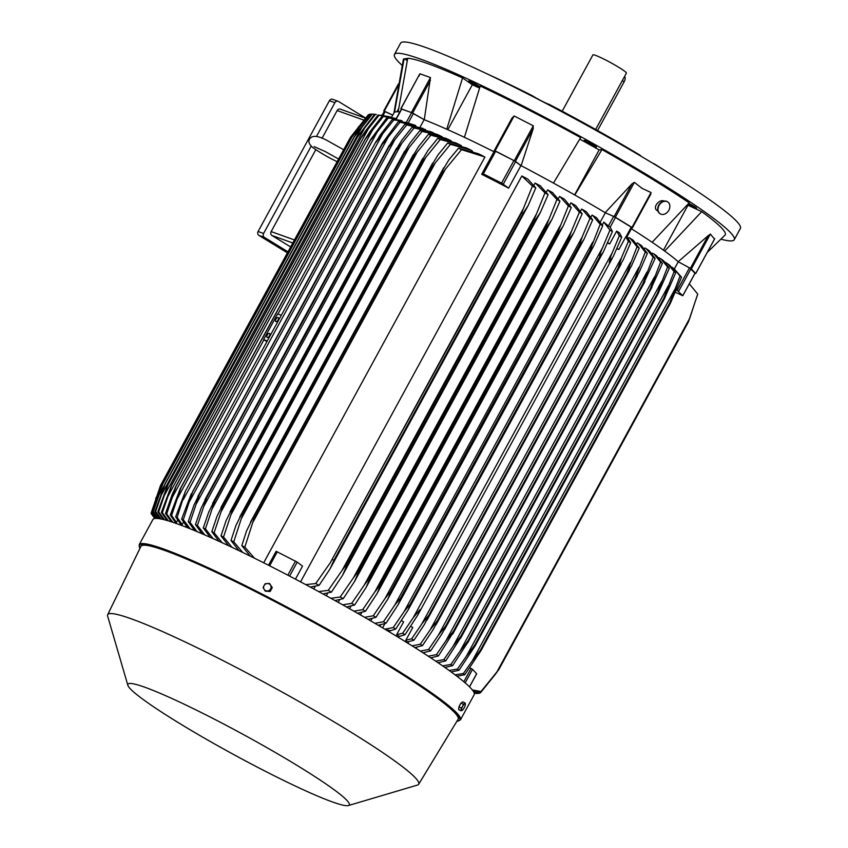 <?xml version="1.0" encoding="UTF-8"?>
<svg xmlns="http://www.w3.org/2000/svg" width="848" height="848" viewBox="0 0 848 848"><rect width="100%" height="100%" fill="white"/><g stroke="black" fill="none" stroke-linecap="round" stroke-linejoin="round"><path stroke-width="1.27" d="M392.741 115.158L384.42 111.321M392.751 115.137L384.303 111.088L398.072 85.818M384.271 111.448L383.752 110.887L384.303 111.088M391.543 117.342L394.034 112.773A165.954 14.607 28.6 0 1 394.521 112.265L404.093 58.724A183.253 16.123 -151.4 0 0 403.309 59.742L393.885 113.261M398.549 108.777L396.938 111.745M407.231 60.473L404.093 58.724M479.512 88.065L472.325 84.758L462.552 77.91A183.253 16.123 -151.4 0 0 407.729 58.258L398.147 111.788A165.954 14.607 28.6 0 1 399.853 112M687.972 204.251A7.038 0.615 -151.4 0 0 696.664 208.343A7.038 0.615 -151.4 0 0 695.53 207.294A7.038 0.615 -151.4 0 0 688.756 203.361M479.957 86.75A7.038 0.615 -151.4 0 0 471.318 81.917A7.038 0.615 -151.4 0 0 468.721 81.058A7.038 0.615 -151.4 0 0 471.923 83.443A7.038 0.615 -151.4 0 0 478.473 86.931A7.038 0.615 -151.4 0 0 479.714 87.471M720.98 239.178A193.514 17.034 -151.4 0 0 734.262 239.719A193.514 17.034 -151.4 0 0 615.362 156.127A193.514 17.034 -151.4 0 0 420.343 59.042A193.514 17.034 -151.4 0 0 394.447 54.442A193.514 17.034 -151.4 0 0 402.09 65.317M494.501 150.732L482.194 173.299L501.592 183.136L508.62 188.139A165.954 14.607 -151.4 0 0 481.696 174.306L494.501 150.732L513.899 160.569L520.926 165.583A165.954 14.607 28.6 0 1 521.128 165.678L515.404 161.364L533.201 128.726L521.128 165.678A165.954 14.607 28.6 0 1 553.468 183.083L580.636 137.62A183.253 16.123 -151.4 0 0 480.212 86.019L464.418 137.323A165.954 14.607 28.6 0 1 493.812 151.644A165.954 14.607 28.6 0 1 493.96 151.728M631.389 228.748A165.954 14.607 28.6 0 1 652.144 242.284L689.18 202.863A183.253 16.123 -151.4 0 0 650.087 177.815A183.253 16.123 -151.4 0 0 601.974 149.545L599.144 149.916L579.767 139.083M707.253 252.418L725.008 235.129A183.253 16.123 -151.4 0 0 701.709 211.64L687.378 204.93M407.559 59A7.038 0.615 -151.4 0 0 405.81 58.438A7.038 0.615 -151.4 0 0 405.726 58.47A7.038 0.615 -151.4 0 0 407.369 59.869M591.321 143.577A7.038 0.615 -151.4 0 0 584.113 140.344A7.038 0.615 -151.4 0 0 589.254 143.853A7.038 0.615 -151.4 0 0 596.462 147.086A7.038 0.615 -151.4 0 0 591.321 143.577M601.974 149.545L574.817 195.008A165.954 14.607 28.6 0 1 605.165 212.668L631.919 183.921L634.389 182.341L642.169 188.415L651.031 192.517L650.702 194.383L631.972 227.688M734.262 239.719L740.41 228.43A193.514 17.034 -151.4 0 0 621.52 144.849A193.514 17.034 -151.4 0 0 426.491 47.753A193.514 17.034 -151.4 0 0 400.595 43.163L394.447 54.442M651.794 162.657A12.317 1.081 -151.4 0 0 654.836 164.215L654.73 164.427M532.003 96.142L532.258 95.676A12.317 1.081 -151.4 0 0 541.702 101.039A12.317 1.081 -151.4 0 0 549.207 104.389L548.91 104.919M532.258 95.676A161.268 14.193 -151.4 0 0 486.614 73.659M639.933 155.576L640.123 155.226A161.268 14.193 -151.4 0 0 549.207 104.389M640.123 155.226A12.317 1.081 -151.4 0 0 641.745 156.657M668.182 172.653A161.268 14.193 -151.4 0 0 654.836 164.215M595.667 129.468L626.386 73.119A19.059 1.675 -151.4 0 0 618.563 67.193A19.059 1.675 -151.4 0 0 592.922 54.876L562.192 111.226M624.541 76.5A5.279 2.586 121.4 0 1 624.139 81.8L597.564 130.539M418.891 76.256L420.004 73.808L430.466 77.56L424.276 119.738A165.954 14.607 28.6 0 1 446.758 129.225L462.552 77.91M472.325 84.758L447.829 129.702M599.144 149.916L574.615 194.902M632.491 227.762L615.372 217.226L634.389 182.341M600.564 221.529L605.345 212.774A165.954 14.607 28.6 0 0 605.165 212.668L615.372 217.226M687.919 205.311L663.454 250.181M701.709 211.64L664.673 251.061A165.954 14.607 28.6 0 1 678.199 261.714L708.175 235.691L690.378 268.339L691.343 268.954L710.37 234.069L714.504 239.03M316.548 136.327L334.896 102.682A2.936 2.544 -70.3 0 1 338.469 101.453L365.541 117.999M287.928 251.771L264.375 237.366A2.936 2.544 -70.3 0 1 263.59 233.465L311.184 146.174M365.424 118.137L340.313 109.138A2.936 2.544 109.7 0 0 337.144 110.558L322.017 138.309M315.806 149.693L271.148 231.599A2.936 2.544 109.7 0 0 271.932 235.49L290.578 246.895M338.066 101.262L332.575 99.29A2.936 2.544 109.7 0 0 329.406 100.721L258.099 231.504A2.936 2.544 109.7 0 0 258.884 235.394L287.355 252.81M394.521 112.265A165.954 14.607 28.6 0 1 398.147 111.788M401.422 109.116L400.818 108.671L419.665 74.105L400.977 108.703L412.616 113.038L430.413 80.39M396.111 118.847L401.464 109.032L411.63 112.636L424.148 119.685A165.954 14.607 28.6 0 1 424.276 119.738L412.616 113.038M415.319 125.345L406.171 122.462L398.359 121.603L382.437 143.111L192.443 491.978A192.644 16.949 28.6 0 1 192.538 492.02L183.295 519.707L190.1 528.76M396.048 119.621L396.673 118.932M401.761 121.805L402.228 120.957L400.447 120.31L392.37 119.398A187.652 16.515 -151.4 0 1 393.112 119.663A187.652 16.515 -151.4 0 1 393.854 119.928L375.696 142.528L380.466 134.673L392.37 119.398M182.193 524.509L180.423 523.873L175.663 516.867L185.479 491.013L177.147 517.407L182.193 524.509L183.497 522.124M266.94 341.596L263.611 339.582L277.593 313.94L281.303 315.276M263.611 339.582L267.321 340.917M269.473 333.412A2.343 1.145 121.4 0 1 269.579 333.455A2.343 1.145 121.4 0 1 269.388 335.956A2.343 1.145 121.4 0 1 267.237 337.515A2.343 1.145 121.4 0 1 267.131 337.462A2.343 1.145 121.4 0 1 267.311 334.96A2.343 1.145 121.4 0 1 269.473 333.412M278.144 317.512A2.343 1.145 121.4 0 1 278.239 317.565A2.343 1.145 121.4 0 1 278.059 320.056A2.343 1.145 121.4 0 1 275.907 321.615A2.343 1.145 121.4 0 1 275.801 321.562A2.343 1.145 121.4 0 1 275.982 319.071A2.343 1.145 121.4 0 1 278.144 317.512M396.419 118.964L388.32 117.999L377.222 131.981L277.943 314.067M377.222 131.981L370.226 140.641L180.921 487.854L171.614 515.478L176.469 522.368L177.677 520.163M263.929 339.772L177.486 498.338M175.801 522.93L170.278 515.033L180.189 488.808L370.576 139.613L386.985 117.565L396.175 118.741M175.663 516.867A187.652 16.515 28.6 0 1 176.395 517.132A187.652 16.515 28.6 0 1 177.147 517.407M382.416 134.366L183.221 499.726M402.228 120.957L393.854 119.928M388.32 117.999A187.652 16.515 -151.4 0 0 386.985 117.565M170.278 515.033A187.652 16.515 28.6 0 1 171.614 515.478M185.701 527.011L186.316 525.887L181.642 519.071L191.362 493.568M388.193 137.132L381.854 144.807A192.644 16.949 -151.4 0 0 381.748 144.764L382.437 143.111M381.748 144.764L192.443 491.978M381.854 144.807L192.538 492.02M181.642 519.071A187.652 16.515 28.6 0 1 183.295 519.707M415.902 125.811L400.002 122.229L388.183 137.153L189.57 501.422M400.002 122.229A187.652 16.515 -151.4 0 0 398.359 121.603M424.148 119.685L420.046 127.221M446.758 129.225A165.954 14.607 28.6 0 1 464.418 137.323M511.938 118.179L514.121 115.964L533.286 125.811L533.085 129.044M493.812 151.644L512.097 117.883L494.299 150.52L495.094 150.849L514.121 115.964M495.094 150.849L515.404 161.364M520.926 165.583L508.62 188.139M553.468 183.083A165.954 14.607 28.6 0 1 574.817 195.008M605.345 212.774L613.634 216.388L608.419 225.939L603.818 222.112L602.345 224.815M631.961 227.593L613.634 216.388M631.304 227.041L625.93 236.899L626.757 237.143L625.792 236.815L618.86 249.524L616.793 248.75M612.415 231.578L603.363 251.877L599.822 256.806A192.644 16.949 -151.4 0 0 599.674 256.721C599.78 254.612 600.787 251.485 602.705 247.351L609.945 230.094A187.652 16.515 -151.4 0 1 612.415 231.578L610.274 227.328L608.419 225.939M607.666 242.676L609.691 243.906L607.486 243.09M621.722 237.239L613.316 256.372L609.171 262.477L610.942 255.842L619.358 235.786A187.652 16.515 -151.4 0 1 620.545 236.507A187.652 16.515 -151.4 0 1 621.722 237.239L619.485 232.85L616.655 231.122L609.691 243.906M616.962 248.358L618.86 249.524M619.358 235.786L616.655 231.122M612.341 252.492L413.146 617.853L419.866 609.691L417.799 615.044L405.015 634.707L399.461 636.413L396.631 634.686L402.641 633.265A187.652 16.515 28.6 0 1 403.828 633.986A187.652 16.515 28.6 0 1 405.015 634.707M402.641 633.265L413.146 617.853M609.945 230.094L603.818 222.112M602.695 247.362L404.093 611.641L410.368 603.935L599.674 256.721M410.368 603.935A192.644 16.949 28.6 0 1 410.517 604.02L408.174 609.871L395.709 629.057L390.324 630.721L385.745 629.735M599.822 256.806L410.517 604.02M384.801 629.174L393.239 627.573A187.652 16.515 28.6 0 1 395.709 629.057M393.239 627.573L404.093 611.641M396.631 634.686L403.606 621.891L401.422 620.566M627.032 236.73L630.647 242.751L623.206 259.901L618.287 268.095A192.644 16.949 -151.4 0 0 618.15 268.01L621.595 257.527L421.848 623.884L411.672 638.82L405.853 640.219L412.775 627.509L410.718 626.248M621.595 257.527L628.379 241.341L625.792 236.815M421.848 623.884L428.844 615.224A192.644 16.949 28.6 0 1 428.982 615.309L424.594 624.181L413.941 640.229L406.287 642.222M618.15 268.01L428.844 615.224M618.287 268.095L428.982 615.309M411.672 638.82A187.652 16.515 28.6 0 1 413.941 640.229M630.647 242.751A187.652 16.515 -151.4 0 0 628.379 241.341M657.179 210.558L657.094 210.505C651.921 207.516 659.914 197.976 664.684 201.411M659.956 213.664A7.038 5.448 -58.1 0 1 659.903 213.632A7.038 5.448 -58.1 0 1 659.85 213.601A7.038 5.448 -58.1 0 1 659.013 204.739A7.038 5.448 -58.1 0 1 667.344 201.686A7.038 5.448 -58.1 0 1 667.387 201.718M660.168 213.791A7.038 5.448 121.9 0 0 660.21 213.823A7.038 5.448 121.9 0 0 668.542 210.77A7.038 5.448 121.9 0 0 667.705 201.909A7.038 5.448 121.9 0 0 667.652 201.877A7.038 5.448 121.9 0 0 659.331 204.94A7.038 5.448 121.9 0 0 660.168 213.791M652.144 242.284A165.954 14.607 28.6 0 1 664.673 251.061M707.921 235.935L710.37 234.069M695.053 273.279L695.742 273.544L714.726 238.723M691.343 268.954L695.742 273.544M690.378 268.339L678.199 261.714A165.954 14.607 28.6 0 1 678.262 261.767L689.477 267.873L677.17 290.44L682.81 295.74L675.368 292.274M695.031 273.183L689.477 267.873M674.361 268.922L678.262 261.767M676.344 289.995L677.17 290.44M154.781 518.51L151.103 513.517A187.652 16.515 28.6 0 1 151.124 513.146L155.089 518.467M350.362 137.493L160.473 485.544L151.124 513.146M156.382 497.204L155.714 498.433M382.215 116.102L394.977 118.285L383.381 116.441A187.652 16.515 -151.4 0 0 382.215 116.102L370.088 131.578M396.207 118.667L394.977 118.285M383.381 116.441L365.35 139.114A192.644 16.949 -151.4 0 0 365.212 139.072L175.494 486.953L365.212 139.072L370.099 131.567M365.35 139.114L176.045 486.328L166.674 513.92L172.875 522.326M171.37 521.827L165.498 513.57L172.112 494.702L175.907 486.286A192.644 16.949 28.6 0 1 176.045 486.328M165.498 513.57A187.652 16.515 28.6 0 1 166.674 513.92M372.601 129.988L172.356 497.267M378.049 115.021L388.395 116.536L379.067 115.264A187.652 16.515 -151.4 0 0 378.049 115.021L365.477 131.048M390.716 117.151L388.395 116.536M379.067 115.264L361.078 137.959A192.644 16.949 -151.4 0 0 360.898 137.906L171.391 485.459L360.898 137.906L365.477 131.037M361.078 137.959L171.773 485.162L162.36 512.733L168.36 520.884M167.056 520.502L161.343 512.489L171.593 485.12A192.644 16.949 28.6 0 1 171.773 485.162M161.343 512.489A187.652 16.515 28.6 0 1 162.36 512.733M368.551 128.408L167.851 496.536M374.54 114.321L375.388 114.469A187.652 16.515 -151.4 0 0 374.54 114.321L357.22 137.143A192.644 16.949 -151.4 0 1 357.421 137.175L168.116 484.388L158.682 511.938L164.459 519.792M383.953 115.593L381.346 115.084M375.388 114.469L357.421 137.175M163.357 519.517L157.834 511.8L167.915 484.356L357.22 137.143M157.834 511.8A187.652 16.515 28.6 0 1 158.682 511.938M365.106 127.242L163.982 496.144M376.321 114.438L372.367 114.077A187.652 16.515 -151.4 0 0 372.102 114.067A187.652 16.515 -151.4 0 0 371.7 114.045L354.22 136.782A192.644 16.949 -151.4 0 1 354.411 136.793L165.106 484.007L155.661 511.556L161.173 519.029M372.367 114.077L354.411 136.793M160.272 518.849L154.993 511.524L164.915 483.996L354.22 136.782M154.993 511.524A187.652 16.515 28.6 0 1 155.661 511.556M362.287 126.522L160.781 496.101M371.541 114.236L370.067 114.13A187.652 16.515 -151.4 0 0 369.59 114.215L351.931 136.857A192.644 16.949 -151.4 0 1 352.1 136.835L162.795 484.049L153.361 511.598L158.512 518.573M370.067 114.13L352.1 136.835M157.823 518.499L152.873 511.683L162.625 484.07L351.931 136.857M360.146 126.257L355.248 135.224M164.12 485.777L158.3 496.451M369.177 114.692L368.53 114.639A187.652 16.515 -151.4 0 0 368.265 114.862L350.415 137.397A192.644 16.949 -151.4 0 1 350.521 137.334L161.215 484.537L151.813 512.118L156.488 518.414M368.53 114.639L350.521 137.334M156 518.414L151.548 512.33L161.109 484.611L350.415 137.397M358.715 126.479L356.584 130.391M159.615 491.649L156.583 497.214M176.395 522.951L176.469 522.368M186.316 525.887L189.305 528.442M442.327 136.888L439.942 135.669L422.134 131.387A187.652 16.515 -151.4 0 0 419.993 130.465L436.603 134.196L439.942 135.669M451.486 141.128L449.461 139.973L430.826 135.245A187.652 16.515 -151.4 0 0 428.505 134.207L445.794 138.298L449.461 139.973M461.524 145.888L459.796 144.775L440.25 139.549A187.652 16.515 -151.4 0 0 437.716 138.383L455.736 142.877L459.796 144.775M472.569 151.262L471.075 150.17L450.447 144.33A187.652 16.515 -151.4 0 0 447.702 143.026L466.548 147.987L471.075 150.17M263.686 562.807L484.939 157.007L461.535 149.651A187.652 16.515 -151.4 0 0 458.524 148.188L478.357 153.721L483.455 156.244M289.603 576.099L297.224 562.129L302.535 566.125L295.433 579.152M522.474 176.289L527.891 179.172L535.788 187.885A187.652 16.515 -151.4 0 0 532.438 186.072L521.849 175.971L300.552 581.866M540.24 185.829L548.137 194.627A187.652 16.515 -151.4 0 0 544.957 192.888L535.671 183.348L535.109 183.051L534.123 184.864M315.159 586.466L313.802 588.957M552.419 192.507L559.956 201.188A187.652 16.515 -151.4 0 0 556.924 199.492L548.168 190.153L547.638 189.867L546.631 191.722M327.72 593.229L326.332 595.773M560.051 196.736L564.482 199.227L571.287 207.569A187.652 16.515 -151.4 0 0 568.383 205.926L560.051 196.736L559.532 196.46L558.525 198.305M339.624 599.801L338.235 602.356M571.404 203.138L575.601 205.534L582.184 213.791A187.652 16.515 -151.4 0 0 579.396 212.191L571.404 203.138L570.874 202.852L569.888 204.644M350.945 606.225L349.577 608.726M582.269 209.371L586.254 211.671L592.657 219.855A187.652 16.515 -151.4 0 0 589.985 218.307L582.269 209.371L581.696 209.053L580.763 210.77M361.736 612.5L360.421 614.917M592.667 215.434L596.462 217.671L602.727 225.791A187.652 16.515 -151.4 0 0 600.161 224.275L592.667 215.434L592.052 215.085L591.183 216.696M372.028 618.648L370.788 620.916M379.904 626.259L380.625 624.934M602.727 225.791L593.897 245.602L590.102 251.008A192.644 16.949 -151.4 0 0 589.805 250.828L600.161 224.275M590.102 251.008L400.797 598.222L398.21 604.539L386.02 623.259L378.229 625.283M592.667 242.146L394.68 605.26L400.5 598.041L589.805 250.828M374.911 623.322L383.455 621.743A187.652 16.515 28.6 0 1 386.02 623.259M383.455 621.743L394.68 605.26M364.598 617.323L373.268 615.775L384.928 598.699L582.226 236.836L589.985 218.307M592.657 219.855L584.039 239.231L580.011 245.072A192.644 16.949 -151.4 0 0 579.544 244.796L582.226 236.825M580.011 245.072L390.705 592.286L387.865 599.038L375.94 617.333L368.074 619.337M384.928 598.699L390.239 592.01L579.544 244.796M373.268 615.775A187.652 16.515 28.6 0 1 375.94 617.333M353.849 611.154L362.69 609.659L374.805 591.946L571.372 231.43L579.396 212.191M582.184 213.791L573.778 232.734L569.517 238.998A192.644 16.949 -151.4 0 0 568.881 238.627L571.372 231.419M569.517 238.998L380.211 586.201L377.148 593.377L365.467 611.26L357.496 613.242M374.805 591.946L379.575 585.841L568.881 238.627M379.575 585.841A192.644 16.949 28.6 0 1 380.211 586.201M362.69 609.659A187.652 16.515 28.6 0 1 365.467 611.26M571.287 207.569L563.104 226.119L558.62 232.765A192.644 16.949 -151.4 0 0 557.814 232.31L568.383 205.926M558.62 232.765L369.315 579.979L366.039 587.547L354.581 605.037L346.472 606.977M560.083 225.928L364.311 585.003L368.509 579.523L557.814 232.31M368.509 579.523A192.644 16.949 28.6 0 1 369.315 579.979M342.645 604.825L351.676 603.394A187.652 16.515 28.6 0 1 354.581 605.037M351.676 603.394L364.311 585.003M559.956 201.188L551.974 219.367L547.299 226.395A192.644 16.949 -151.4 0 0 546.313 225.844L556.924 199.492M547.299 226.395L357.983 573.608L354.506 581.537L343.249 598.656L334.971 600.543M548.327 220.332L353.404 577.838L357.008 573.057L546.313 225.844M357.008 573.057A192.644 16.949 28.6 0 1 357.983 573.608M330.921 598.306L340.207 596.971A187.652 16.515 28.6 0 1 343.249 598.656M340.207 596.971L353.404 577.838M548.137 194.627L540.367 212.477L535.491 219.844A192.644 16.949 -151.4 0 0 534.335 219.208L544.957 192.888M535.491 219.844L346.185 567.058L342.528 575.336L331.43 592.105L322.95 593.918M536.063 214.629L342.073 570.439L345.03 566.422L534.335 219.208M345.03 566.422A192.644 16.949 28.6 0 1 346.185 567.058M318.647 591.575L328.25 590.356A187.652 16.515 28.6 0 1 331.43 592.105M328.25 590.356L342.073 570.439M535.788 187.885L528.219 205.428L523.184 213.113A192.644 16.949 -151.4 0 0 521.859 212.392L532.438 186.072M523.184 213.113L333.879 560.327L330.042 568.923L319.081 585.364L310.336 587.081M523.248 208.82L330.254 562.786L521.859 212.392M332.543 559.606A192.644 16.949 28.6 0 1 333.879 560.327M305.736 584.622L315.732 583.551A187.652 16.515 28.6 0 1 319.081 585.364M315.732 583.551L330.254 562.786M297.224 562.129L276.109 551.285L268.509 565.234L276.119 551.285M461.535 149.651L443.133 171.953A192.644 16.949 -151.4 0 0 441.956 171.381L448.889 159.816L458.524 148.188M441.956 171.381L252.64 518.594A192.644 16.949 28.6 0 1 253.828 519.156L244.828 547.119L254.517 558.228M443.133 171.953L253.828 519.156M250.287 556.15L241.818 545.667L246.514 530.996L252.64 518.594M241.818 545.667A187.652 16.515 28.6 0 1 244.828 547.119M445.571 168.911L252.577 522.877M450.447 144.33L432.173 166.717A192.644 16.949 -151.4 0 0 431.176 166.25L437.992 154.908L447.702 143.026M431.176 166.25L241.871 513.464A192.644 16.949 28.6 0 1 242.867 513.93L233.741 541.798L242.74 552.472M432.173 166.717L242.867 513.93M238.956 550.638L230.995 540.505L235.871 525.643L241.871 513.464M230.995 540.505A187.652 16.515 28.6 0 1 233.741 541.798M435.3 162.858L241.309 518.669M425.823 157.378L422.039 162A192.644 16.949 -151.4 0 0 421.233 161.618L427.901 150.552L437.716 138.383M440.25 139.549L425.813 157.389L230.889 514.895L223.533 537.017L231.992 547.32M421.233 161.618L231.917 508.832A192.644 16.949 28.6 0 1 232.734 509.213L230.889 514.895M422.039 162L232.734 509.213M228.568 545.709L221.01 535.851L226.056 520.746L231.917 508.832M221.01 535.851A187.652 16.515 28.6 0 1 223.533 537.017M430.826 135.245L412.669 157.739A192.644 16.949 -151.4 0 0 412.022 157.452L418.53 146.683L428.505 134.207M412.022 157.452L222.717 504.666A192.644 16.949 28.6 0 1 223.363 504.952L214.12 532.724L222.123 542.72M412.669 157.739L223.363 504.952M219.017 541.289L211.799 531.675L217.024 516.273L222.717 504.666M211.799 531.675A187.652 16.515 28.6 0 1 214.12 532.724M417.036 152.439L221.264 511.503M422.134 131.387L403.998 153.912A192.644 16.949 -151.4 0 0 403.51 153.7L409.828 143.28L419.993 130.465M403.51 153.7L214.205 500.914A192.644 16.949 28.6 0 1 214.692 501.126L205.428 528.866L213.06 538.597M403.998 153.912L214.692 501.126M210.23 537.325L203.287 527.933L208.693 512.171L214.205 500.914M203.287 527.933A187.652 16.515 28.6 0 1 205.428 528.866M408.916 147.965L212.35 508.482M433.911 133.125L431.134 131.832L414.121 127.953A187.652 16.515 -151.4 0 0 412.149 127.126L431.134 131.832M414.121 127.953L395.984 150.488A192.644 16.949 -151.4 0 0 395.645 150.35L401.751 140.312L412.149 127.126M395.645 150.35L206.34 497.564A192.644 16.949 28.6 0 1 206.679 497.702L197.414 525.421L204.739 534.908M395.984 150.488L206.679 497.702M202.153 533.795L195.443 524.594L201.04 508.44L206.34 497.564M195.443 524.594A187.652 16.515 28.6 0 1 197.414 525.421M401.411 143.937L204.114 505.8M425.569 129.564L406.754 124.9A187.652 16.515 -151.4 0 0 404.952 124.168L422.972 128.408M406.754 124.9L388.607 147.457A192.644 16.949 -151.4 0 0 388.395 147.372L394.267 137.768L404.952 124.168M388.395 147.372L199.089 494.585A192.644 16.949 28.6 0 1 199.301 494.67L190.037 522.368L197.096 531.643M388.607 147.457L199.301 494.67M194.743 530.657L188.235 521.647L194.022 505.037L199.089 494.585M188.235 521.647A187.652 16.515 28.6 0 1 190.037 522.368M394.511 140.333L196.535 503.447M384.865 623.715L382.596 627.859M405.853 640.219L406.478 641.162L405.991 640.293L405.28 641.597M630.096 238.235L633.233 240.228L639.201 248.135A187.652 16.515 -151.4 0 0 637.028 246.757L630.096 238.235L629.068 237.631L628.548 238.574M408.672 641.862L407.92 643.24M638.449 243.588L641.427 245.538L647.353 253.382A187.652 16.515 -151.4 0 0 645.286 252.036L638.449 243.588L637.219 242.867L636.816 243.62M416.707 647.321L416.124 648.391M646.388 248.814L649.208 250.711L655.112 258.481A187.652 16.515 -151.4 0 0 653.14 257.167L646.388 248.814L644.925 247.945L644.628 248.475M424.276 652.631L423.883 653.363M653.925 253.923L656.585 255.767L662.436 263.421A187.652 16.515 -151.4 0 0 660.581 262.149L653.925 253.923L651.964 253.149M661.037 258.916L663.549 260.718L669.316 268.212A187.652 16.515 -151.4 0 0 667.577 266.982L661.037 258.916L658.769 257.633M474.265 693.261L477.095 693.494A187.652 16.515 28.6 0 1 476.428 693.463M474.085 692.731L479.215 693.335A187.652 16.515 28.6 0 1 478.738 693.42L474.159 692.943M495.645 673.874L498.433 670.047M473.523 691.629L480.54 692.689A187.652 16.515 28.6 0 1 480.275 692.901L473.746 692.021M480.54 692.689L495.529 674.096M697.703 294.033L689.763 318.201L496.78 672.178L688.364 321.869A192.644 16.949 -151.4 0 1 688.332 322.007L697.671 294.394A187.652 16.515 -151.4 0 0 697.703 294.033L689.297 283.847M688.364 321.869L689.774 318.201M499.048 669.083A192.644 16.949 28.6 0 1 499.027 669.22L480.964 691.873L472.781 690.537M688.332 322.007L499.027 669.22M472.315 689.933L480.996 691.502A187.652 16.515 28.6 0 1 480.964 691.873M480.996 691.502L496.78 672.178M476.65 673.736L472.537 669.348L469.75 667.705M674.054 268.678L681.538 277.222A187.652 16.515 -151.4 0 0 680.054 276.088L674.054 268.678L671.86 267.152M681.538 277.222L670.408 303.213A192.644 16.949 -151.4 0 0 669.814 302.757L680.054 276.088M669.814 302.757L480.498 649.971A192.644 16.949 28.6 0 1 481.102 650.427L464.821 674.701L456.934 676.238M670.408 303.213L481.102 650.427M674.563 289.857L472.198 661.037L480.498 649.971M455.047 674.807L463.347 673.556A187.652 16.515 28.6 0 1 464.821 674.701M463.347 673.556L472.198 661.037M667.747 263.823L670.09 265.594L675.697 272.812A187.652 16.515 -151.4 0 0 674.086 271.625L667.747 263.823L665.415 262.318M675.697 272.812L664.397 298.719A192.644 16.949 -151.4 0 0 663.793 298.284L674.086 271.625M664.747 298.104L474.742 646.589L664.747 298.104M663.793 298.284L474.488 645.498A192.644 16.949 28.6 0 1 475.092 645.932L458.991 670.291L451.168 671.945M668.425 285.606L466.305 656.341L474.488 645.498M449.111 670.45L457.369 669.104A187.652 16.515 28.6 0 1 458.991 670.291M457.369 669.104L466.305 656.341M669.316 268.212L657.836 294.023A192.644 16.949 -151.4 0 0 657.264 293.62L667.577 266.982M657.264 293.62L467.958 640.834A192.644 16.949 28.6 0 1 468.531 641.236L452.609 665.68L444.85 667.429M657.836 294.023L468.531 641.236M661.758 281.218L459.913 651.412L467.958 640.834M442.635 665.881L450.86 664.45A187.652 16.515 28.6 0 1 452.609 665.68M450.86 664.45L459.913 651.412M662.436 263.421L650.787 289.147A192.644 16.949 -151.4 0 0 650.268 288.797L660.581 262.149M650.268 288.797L460.962 636.011A192.644 16.949 28.6 0 1 461.482 636.36L445.73 660.899L438.024 662.723M650.787 289.147L461.482 636.36M654.592 276.692L453.086 646.282L460.962 636.011M435.649 661.122L443.875 659.627A187.652 16.515 28.6 0 1 445.73 660.899M443.875 659.627L453.086 646.282M655.112 258.481L643.282 284.112A192.644 16.949 -151.4 0 0 642.837 283.815L653.14 257.167M642.837 283.815L453.532 631.029A192.644 16.949 28.6 0 1 453.977 631.325L438.405 655.949L430.731 657.836M643.282 284.112L453.977 631.325M646.971 272.06L445.836 640.95L453.532 631.029M428.219 656.182L436.434 654.645A187.652 16.515 28.6 0 1 438.405 655.949M436.434 654.645L445.836 640.95M647.353 253.382L639.392 271.784L635.353 278.918A192.644 16.949 -151.4 0 0 634.993 278.685L645.286 252.036M634.993 278.685L445.688 625.898A192.644 16.949 28.6 0 1 446.048 626.131L442.094 633.647L430.646 650.851L422.993 652.79M635.353 278.918L446.048 626.131M638.915 267.321L438.204 635.438L445.688 625.898M420.354 651.084L428.579 649.504A187.652 16.515 28.6 0 1 430.646 650.851M428.579 649.504L438.204 635.438M639.201 248.135L631.506 265.89L627.022 273.575A192.644 16.949 -151.4 0 0 626.757 273.416L637.028 246.757M626.757 273.416L437.451 620.63A192.644 16.949 28.6 0 1 437.706 620.789L433.529 629.004L422.484 645.614L414.842 647.586M627.022 273.575L437.706 620.789M630.456 262.477L430.212 629.746L437.451 620.63M412.064 645.837L420.322 644.236A187.652 16.515 28.6 0 1 422.484 645.614M420.322 644.236L430.212 629.746M476.693 693.484L474.276 693.314M456.892 721.277L460.464 719.835L474.17 694.703A182.967 16.101 -151.4 0 0 399.122 637.813A182.967 16.101 -151.4 0 0 152.894 519.538L139.189 544.67L139.92 548.455M348.199 805.6L417.672 785.015A177.094 15.582 -151.4 0 0 418.658 784.273L458.09 719.284A180.613 15.9 -151.4 0 0 384.038 663.062A180.613 15.9 -151.4 0 0 140.938 546.366L107.675 614.726A177.094 15.582 -151.4 0 0 107.59 615.955L127.921 685.502A126.076 11.098 -151.4 0 0 179.606 723.429A126.076 11.098 -151.4 0 0 348.199 805.6A126.076 11.098 -151.4 0 0 297.574 765.723A126.076 11.098 -151.4 0 0 182.468 703.395A126.076 11.098 -151.4 0 0 127.921 685.502M418.658 784.273A177.094 15.582 -151.4 0 0 346.048 729.142A177.094 15.582 -151.4 0 0 107.675 614.726M461.036 703.034L463.4 704.253L462.648 706.331A3.816 1.018 -62.8 0 1 464.598 703.829A3.816 1.018 -62.8 0 1 465.213 703.766A3.816 1.018 -62.8 0 1 465.361 704.349L465.202 703.098L462.828 701.879L461.036 703.034L458.938 706.882L458.63 709.585L461.005 710.804L462.192 710.37A3.816 1.018 -62.8 0 1 461.577 710.433A3.816 1.018 -62.8 0 1 461.45 709.596A3.816 1.018 -62.8 0 1 462.648 706.331L461.312 708.101L461.005 710.804M458.938 706.882L461.312 708.101M465.361 704.349A3.816 1.018 -62.8 0 1 465.34 704.603A3.816 1.018 -62.8 0 1 464.142 707.879A3.816 1.018 -62.8 0 1 462.298 710.295A3.816 1.018 -62.8 0 1 462.192 710.37L462.298 710.306M465.202 703.098L463.4 704.253M459.245 706.31A3.36 0.901 -62.8 0 1 460.655 703.734M265.307 591.162L270.162 591.48L272.261 587.622L269.505 583.456L267.279 583.519A3.816 3.657 136.1 0 1 270.607 588.915A3.816 3.657 136.1 0 1 264.131 589.286A3.816 3.657 136.1 0 1 264.067 585.565L263.092 587.558L265.307 591.162L269.622 590.918L271.72 587.06L269.505 583.456M265.191 583.71L264.067 585.565A3.816 3.657 136.1 0 1 267.279 583.519L265.191 583.71M270.162 591.48L269.622 590.918M272.261 587.622L271.72 587.06M385.204 111.544L383.095 115.413M383.805 110.887L398.369 84.164M624.139 81.8L622.273 80.666M632.014 227.402L651.031 192.517M632.47 227.72L650.246 195.125M614.122 216.569L631.919 183.921M264.375 237.366L258.884 235.394M263.59 233.465L258.099 231.504M334.896 102.682L329.406 100.721M363.771 120.109L337.144 110.558M294.383 239.92L271.148 231.599M292.73 242.952L271.932 235.49M411.439 112.455L430.466 77.56M413.4 113.515L408.195 123.066M411.63 112.636L406.256 122.494M401.698 109.074L396.323 118.932M514.259 160.696L533.286 125.811M515.605 161.586L503.309 184.143M513.899 160.569L501.592 183.136M495.698 151.22L483.402 173.787M615.5 217.385L610.125 227.243M695.71 273.491L714.737 238.606M695.074 273.109L682.767 295.676M690.929 268.795L678.623 291.362M175.833 523.343L176.384 522.326M187.556 527.742L187.917 527.085M269.653 565.817L277.317 551.772M287.843 575.177L295.507 561.122M387.642 630.87L388.14 629.958M389.465 631.961L390.186 630.636M463.835 681.739L471.085 668.425M465.17 682.873L472.537 669.348M469.495 686.848L476.693 673.662M460.464 719.835A182.967 16.101 -151.4 0 0 385.416 662.945A182.967 16.101 -151.4 0 0 139.189 544.67M456.934 721.192A182.373 16.048 -151.4 0 0 384.865 663.359A182.373 16.048 -151.4 0 0 215.434 571.828A182.373 16.048 -151.4 0 0 139.962 548.37M337.059 161.661L333.296 159.784C326.628 156.498 319.781 152.417 312.774 147.531C309.022 144.234 307.983 141.372 309.679 138.966C312.403 134.652 319.293 135.754 330.328 142.294L343.578 149.683M314.163 146.609L325.505 151.686L339.062 159.297M384.377 111.247L382.204 115.233M383.752 110.887L398.401 84.026M376.215 141.181L185.479 491.013M370.576 139.613L180.189 488.808M632.025 227.582L626.767 237.239M612.447 258.036L417.799 615.044M603.363 251.877L408.174 609.871M621.139 264.088L427.053 620.068M657.963 211.046L657.136 210.527M695.116 273.173L682.81 295.74M372.102 114.067L373.056 114.12M175.621 523.269L176.13 522.336M593.897 245.602L398.21 604.539M584.039 239.231L387.865 599.038M573.778 232.734L377.148 593.377M563.104 226.119L366.039 587.547M548.168 190.153L552.864 192.74M551.974 219.367L354.506 581.537M535.671 183.348L540.695 186.062M540.367 212.477L342.528 575.336M528.219 205.428L330.042 568.923M443.705 167.777L250.499 522.124M432.787 162.901L239.867 516.739M422.696 158.534L230.062 511.853M413.347 154.633L220.999 507.411M404.676 151.156L212.636 503.383M396.62 148.156L204.93 499.748M389.253 145.421L197.849 496.472M406.044 642.074L406.595 641.056M658.599 292.73L467.82 642.646M651.974 287.228L460.453 638.491M644.883 281.61L452.673 634.145M637.378 275.876L444.511 629.619M629.46 270.035L435.967 624.923M469.548 686.891L476.724 673.725"/></g></svg>

